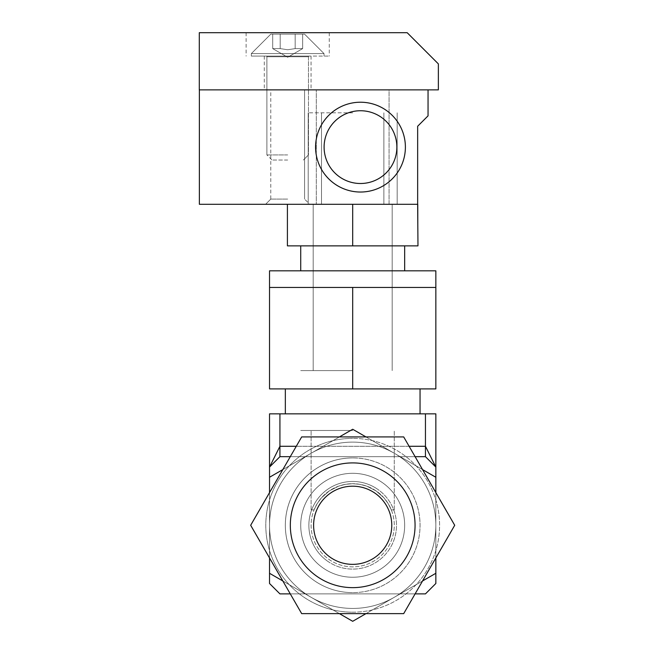 <?xml version="1.0" encoding="UTF-8"?>
<svg xmlns="http://www.w3.org/2000/svg" width="654" height="654" viewBox="0 0 654 654"><rect width="100%" height="100%" fill="white"/><g stroke="black" fill="none" stroke-linecap="round" stroke-linejoin="round"><path stroke-width="0.49" stroke-dasharray="3.27 2.45" d="M287.686 89.868L264.298 89.868L287.686 89.868M287.686 199.094L270.789 199.094L287.686 199.094M287.686 204.293L265.598 204.293L287.686 204.293M360.485 183.504A36.379 36.379 0 0 1 324.106 147.125A36.379 36.379 0 0 1 360.485 110.739A36.379 36.379 0 0 1 396.864 147.125A36.379 36.379 0 0 1 360.485 183.504A36.379 36.379 0 0 1 324.106 147.125A36.379 36.379 0 0 1 360.485 110.739A36.379 36.379 0 0 1 396.864 147.125A36.379 36.379 0 0 1 360.485 183.504A36.379 36.379 0 0 1 324.106 147.125A36.379 36.379 0 0 1 360.485 110.739A36.379 36.379 0 0 1 396.864 147.125A36.379 36.379 0 0 1 360.485 183.504M360.485 192.031A44.905 44.905 0 0 1 315.58 147.125A44.905 44.905 0 0 1 360.485 102.22A44.905 44.905 0 0 0 315.58 147.125A44.905 44.905 0 0 0 360.485 192.031A44.905 44.905 0 0 1 315.58 147.125A44.905 44.905 0 0 1 360.485 102.22A44.905 44.905 0 0 1 405.39 147.125A44.905 44.905 0 0 1 360.485 192.031A44.905 44.905 0 0 0 405.39 147.125A44.905 44.905 0 0 0 360.485 102.22A44.905 44.905 0 0 1 405.39 147.125A44.905 44.905 0 0 1 360.485 192.031M316.307 89.868L389.073 89.868L389.073 204.293L316.307 204.293L316.307 89.868L316.307 204.293L389.073 204.293L389.073 89.868L316.307 89.868M389.073 204.293L316.307 204.293L389.073 204.293M199.372 204.293L417.653 204.293L417.653 126.255L428.051 115.856L428.051 89.868L199.372 89.868L199.372 204.293M352.694 370.605L300.717 370.605L352.694 370.605M352.694 245.871L287.408 245.871L417.971 245.871L417.971 204.293L417.971 245.871L417.971 204.293L308.206 204.293L417.971 204.293L352.694 204.293L352.694 245.871L300.717 245.871L352.694 245.871L352.694 204.293L287.408 204.293L397.182 204.293L352.694 204.293L352.694 245.871L287.408 245.871L287.408 204.293L287.408 245.871L287.408 204.293L352.694 204.293L287.408 204.293M352.694 112.823L308.206 112.823L352.694 112.823M417.653 204.293L352.694 204.293M352.694 473.308A51.977 51.977 0 0 0 300.717 525.276A51.977 51.977 0 0 0 352.694 577.253A51.977 51.977 0 0 1 300.717 525.276A51.977 51.977 0 0 1 352.694 473.308A51.977 51.977 0 0 0 300.717 525.276A51.977 51.977 0 0 0 352.694 577.253A51.977 51.977 0 0 1 300.717 525.276A51.977 51.977 0 0 1 352.694 473.308A51.977 51.977 0 0 1 404.663 525.276A51.977 51.977 0 0 1 352.694 577.253A51.977 51.977 0 0 0 404.663 525.276A51.977 51.977 0 0 0 352.694 473.308A51.977 51.977 0 0 1 404.663 525.276A51.977 51.977 0 0 1 352.694 577.253A51.977 51.977 0 0 0 404.663 525.276A51.977 51.977 0 0 0 352.694 473.308A51.977 51.977 0 0 0 300.717 525.276A51.977 51.977 0 0 0 352.694 577.253A51.977 51.977 0 0 1 300.717 525.276A51.977 51.977 0 0 1 352.694 473.308A51.977 51.977 0 0 0 300.717 525.276A51.977 51.977 0 0 0 352.694 577.253A51.977 51.977 0 0 1 300.717 525.276A51.977 51.977 0 0 1 352.694 473.308A51.977 51.977 0 0 1 404.663 525.276A51.977 51.977 0 0 1 352.694 577.253A51.977 51.977 0 0 0 404.663 525.276A51.977 51.977 0 0 0 352.694 473.308A51.977 51.977 0 0 1 404.663 525.276A51.977 51.977 0 0 1 352.694 577.253A51.977 51.977 0 0 0 404.663 525.276A51.977 51.977 0 0 0 352.694 473.308A51.977 51.977 0 0 0 300.717 525.276A51.977 51.977 0 0 0 352.694 577.253A51.977 51.977 0 0 0 404.663 525.276A51.977 51.977 0 0 0 352.694 473.308A51.977 51.977 0 0 0 300.717 525.276A51.977 51.977 0 0 0 352.694 577.253A51.977 51.977 0 0 0 404.663 525.276A51.977 51.977 0 0 0 352.694 473.308M282.814 469.605L352.694 429.261L394.272 453.263A83.156 83.156 0 0 1 435.85 525.276L435.85 477.265L352.694 429.261L435.85 477.265L435.85 525.276A83.156 83.156 0 0 0 352.694 442.12A83.156 83.156 0 0 1 394.272 453.263A83.156 83.156 0 0 0 352.694 442.12A83.156 83.156 0 0 1 394.272 453.263L352.694 429.261L394.272 453.263A83.156 83.156 0 0 0 269.53 525.276A83.156 83.156 0 0 0 352.694 608.433A83.156 83.156 0 0 1 269.53 525.276A83.156 83.156 0 0 1 352.694 442.12A83.156 83.156 0 0 0 311.116 597.298A83.156 83.156 0 0 0 352.694 608.433A83.156 83.156 0 0 1 311.116 453.263A83.156 83.156 0 0 1 435.85 525.276A83.156 83.156 0 0 1 352.694 608.433A83.156 83.156 0 0 0 394.272 597.298L435.85 573.288L435.85 477.265L394.272 453.263A83.156 83.156 0 0 1 352.694 608.433A83.156 83.156 0 0 0 435.85 525.276L435.85 573.288L435.85 477.265L352.694 429.261L269.53 477.265L269.53 573.288L352.694 621.3L394.272 597.298A83.156 83.156 0 0 0 394.272 453.263L352.694 429.261L269.53 477.265L269.53 573.288L269.53 477.265L352.694 429.261L269.53 477.265L269.53 573.288L352.694 621.3L435.85 573.288L394.272 597.298L352.694 621.3L269.53 573.288L269.53 525.276A83.156 83.156 0 0 0 311.116 597.298L269.53 573.288L311.116 597.298A83.156 83.156 0 0 0 352.694 608.433A83.156 83.156 0 0 1 269.53 525.276A83.156 83.156 0 0 1 394.272 453.263L435.85 477.265L435.85 525.276A83.156 83.156 0 0 0 352.694 442.12A83.156 83.156 0 0 0 269.53 525.276A83.156 83.156 0 0 0 352.694 608.433A83.156 83.156 0 0 1 311.116 453.263A83.156 83.156 0 0 0 269.53 525.276L269.53 573.288L269.53 477.265L311.116 453.263A83.156 83.156 0 0 1 352.694 442.12A83.156 83.156 0 0 0 311.116 453.263L339.41 436.921M352.694 457.923A67.354 67.354 0 0 0 285.332 525.276A67.354 67.354 0 0 0 352.694 592.638A67.354 67.354 0 0 1 309.841 473.308A67.354 67.354 0 0 1 352.694 457.923A67.354 67.354 0 0 0 309.841 577.253A67.354 67.354 0 0 0 352.694 592.638A67.354 67.354 0 0 1 285.332 525.276A67.354 67.354 0 0 1 416.083 502.517A67.354 67.354 0 0 1 352.694 592.638A67.354 67.354 0 0 0 420.048 525.276A67.354 67.354 0 0 0 352.694 457.923A67.354 67.354 0 0 1 420.048 525.276A67.354 67.354 0 0 1 352.694 592.638A67.354 67.354 0 0 0 395.539 473.308A67.354 67.354 0 0 0 285.332 525.276A67.354 67.354 0 0 0 352.694 592.638A67.354 67.354 0 0 1 309.841 473.308A67.354 67.354 0 0 1 352.694 457.923A67.354 67.354 0 0 0 309.841 577.253A67.354 67.354 0 0 0 352.694 592.638A67.354 67.354 0 0 1 285.332 525.276A67.354 67.354 0 0 1 416.083 502.517A67.354 67.354 0 0 1 352.694 592.638A67.354 67.354 0 0 0 420.048 525.276A67.354 67.354 0 0 0 352.694 457.923A67.354 67.354 0 0 1 420.048 525.276A67.354 67.354 0 0 1 352.694 592.638A67.354 67.354 0 0 0 395.539 473.308A67.354 67.354 0 0 0 352.694 457.923M352.694 430.479L300.717 430.479L352.694 430.479M352.694 483.698L345.647 484.303L338.805 486.086L329.354 490.868L321.416 497.874L317.231 503.572L314.059 509.891L311.116 509.891L314.059 509.891L317.231 503.572L321.416 497.874L329.354 490.868L338.805 486.086L345.647 484.303L352.694 483.698A41.578 41.578 0 0 1 394.272 525.276A41.578 41.578 0 0 1 352.694 566.855A41.578 41.578 0 0 1 311.116 525.276A41.578 41.578 0 0 1 352.694 483.698L359.733 484.303L366.575 486.086L376.025 490.868L383.963 497.874L388.149 503.572L391.321 509.891L394.272 509.891L391.321 509.891L388.149 503.572L383.963 497.874L376.025 490.868L366.575 486.086L359.733 484.303L352.694 483.698A41.578 41.578 0 0 1 394.272 525.276A41.578 41.578 0 0 1 352.694 566.855A41.578 41.578 0 0 1 311.116 525.276A41.578 41.578 0 0 1 352.694 483.698L345.647 484.303L338.805 486.086L329.354 490.868L321.416 497.874L317.231 503.572L314.059 509.891L311.116 509.891L314.059 509.891L317.231 503.572L321.416 497.874L329.354 490.868L338.805 486.086L345.647 484.303L352.694 483.698A41.578 41.578 0 0 1 394.272 525.276A41.578 41.578 0 0 1 352.694 566.855A41.578 41.578 0 0 1 311.116 525.276A41.578 41.578 0 0 1 352.694 483.698L359.733 484.303L366.575 486.086L376.025 490.868L383.963 497.874L388.149 503.572L391.321 509.891L394.272 509.891L391.321 509.891L388.149 503.572L383.963 497.874L376.025 490.868L366.575 486.086L359.733 484.303L352.694 483.698A41.578 41.578 0 0 1 394.272 525.276A41.578 41.578 0 0 1 352.694 566.855A41.578 41.578 0 0 1 311.116 525.276A41.578 41.578 0 0 1 352.694 483.698M352.694 270.821L269.53 270.821L435.85 270.821L269.53 270.821L269.53 287.449L352.694 287.449L269.53 287.449L269.53 388.901L420.048 388.901L269.53 388.901L269.53 287.449L435.85 287.449L269.53 287.449L394.272 287.449L352.694 287.449L352.694 388.901L435.85 388.901L285.332 388.901L435.85 388.901L435.85 287.449L394.272 287.449L435.85 287.449L435.85 388.901L435.85 287.449L394.272 287.449L435.85 287.449L435.85 270.821L352.694 270.821M309.841 413.851L420.048 413.851L309.841 413.851M279.928 593.881L269.53 583.491L279.928 593.881L425.452 593.881L435.85 583.491L435.85 467.07L425.452 456.672L435.85 467.07L425.452 446.281L425.452 456.672L279.928 456.672L269.53 467.07L269.53 583.491L269.53 413.851L269.53 467.07L279.928 456.672L425.452 456.672L425.452 413.851L435.85 413.851L435.85 467.07L425.452 456.672L435.85 467.07L435.85 413.851L425.452 413.851L425.452 446.281L435.85 467.07L435.85 583.491L425.452 593.881L435.85 583.491L435.85 467.07L425.452 456.672L435.85 467.07L425.452 446.281L279.928 446.281L269.53 467.07L279.928 446.281L425.452 446.281L425.452 456.672L279.928 456.672L279.928 446.281L279.928 456.672L269.53 467.07L279.928 456.672L425.452 456.672L279.928 456.672L269.53 467.07L269.53 583.491L279.928 593.881L425.452 593.881L279.928 593.881M269.53 413.851L279.928 413.851L279.928 446.281L279.928 413.851L435.85 413.851L435.85 467.07L425.452 456.672L279.928 456.672L279.928 446.281L269.53 467.07L269.53 413.851L279.928 413.851L269.53 413.851M279.928 413.851L425.452 413.851L425.452 446.281L279.928 446.281L279.928 413.851L425.452 413.851M435.85 287.449L311.116 287.449L394.272 287.449L352.694 287.449L352.694 388.901L269.53 388.901L269.53 287.449M422.566 580.956L352.694 621.3L269.53 573.288L352.694 621.3L311.116 597.298L352.694 621.3L435.85 573.288L435.85 477.265L435.85 573.288L394.272 597.298A83.156 83.156 0 0 1 352.694 608.433A83.156 83.156 0 0 0 435.85 525.276A83.156 83.156 0 0 1 394.272 597.298L365.97 613.632M269.53 557.952L269.53 492.601L269.53 557.952M269.53 467.07L279.928 456.672L269.53 467.07M352.694 413.851L420.048 413.851L352.694 413.851M409.102 446.281L296.278 446.281M279.928 456.672L425.452 456.672M290.278 456.672L415.102 456.672M435.85 492.601L435.85 525.276A83.156 83.156 0 0 0 394.272 453.263A83.156 83.156 0 0 1 352.694 608.433A83.156 83.156 0 0 0 435.85 525.276L435.85 492.601M352.694 429.261L269.53 477.265L352.694 429.261M352.694 621.3L435.85 573.288L352.694 621.3M352.694 287.449L352.694 388.901M339.41 613.632L282.814 580.956M365.97 436.921L422.566 469.605M290.278 593.881L415.102 593.881M352.694 564.361A39.085 39.085 0 0 0 391.771 525.276A39.085 39.085 0 0 0 352.694 486.192A39.085 39.085 0 0 0 313.609 525.276A39.085 39.085 0 0 0 352.694 564.361M352.694 587.644A62.367 62.367 0 0 0 415.061 525.276A62.367 62.367 0 0 0 352.694 462.909A62.367 62.367 0 0 0 290.327 525.276A62.367 62.367 0 0 0 352.694 587.644M352.694 612.177A86.9 86.9 0 0 0 439.586 525.276A86.9 86.9 0 0 0 352.694 438.376A86.9 86.9 0 0 1 439.586 525.276A86.9 86.9 0 0 1 352.694 612.177A86.9 86.9 0 0 1 265.794 525.276A86.9 86.9 0 0 1 352.694 438.376A86.9 86.9 0 0 0 265.794 525.276A86.9 86.9 0 0 0 352.694 612.177M403.698 613.632L301.682 613.632L250.67 525.276L301.682 436.921L403.698 436.921L454.71 525.276L403.698 613.632M323.46 568.252A51.977 51.977 0 0 1 309.718 496.051A51.977 51.977 0 0 1 381.92 482.3A51.977 51.977 0 0 1 395.662 554.51A51.977 51.977 0 0 1 323.46 568.252A51.977 51.977 0 0 1 309.718 496.051A51.977 51.977 0 0 1 381.92 482.3A51.977 51.977 0 0 1 395.662 554.51A51.977 51.977 0 0 1 323.46 568.252M328.046 561.516A43.826 43.826 0 0 1 316.454 500.637A43.826 43.826 0 0 1 377.333 489.045A43.826 43.826 0 0 0 316.454 500.637A43.826 43.826 0 0 0 328.046 561.516A43.826 43.826 0 0 0 388.926 549.924A43.826 43.826 0 0 0 377.333 489.045A43.826 43.826 0 0 1 388.926 549.924A43.826 43.826 0 0 1 328.046 561.516M266.235 56.089A0.654 0.654 0 0 1 266.897 56.743A0.654 0.654 0 0 0 266.235 56.089L287.686 56.089L266.235 56.089A0.654 0.654 0 0 1 266.897 56.743A0.654 0.654 0 0 0 266.235 56.089L287.686 56.089L266.235 56.089A0.654 0.654 0 0 1 266.897 56.743A0.654 0.654 0 0 0 266.235 56.089L287.686 56.089L266.235 56.089A0.654 0.654 0 0 1 266.897 56.743A0.654 0.654 0 0 0 266.235 56.089L287.686 56.089L266.235 56.089A0.654 0.654 0 0 1 266.897 56.743A0.654 0.654 0 0 0 266.235 56.089L329.264 56.089L266.235 56.089A0.654 0.654 0 0 1 266.897 56.743L308.475 56.743A0.654 0.654 0 0 1 309.129 56.089L266.235 56.089A0.654 0.654 0 0 1 266.897 56.743L308.475 56.743A0.654 0.654 0 0 1 309.129 56.089L266.235 56.089A0.654 0.654 0 0 1 266.897 56.743L308.475 56.743A0.654 0.654 0 0 1 309.129 56.089L266.235 56.089A0.654 0.654 0 0 1 266.897 56.743L308.475 56.743A0.654 0.654 0 0 1 309.129 56.089L266.235 56.089A0.654 0.654 0 0 1 266.897 56.743L308.475 56.743A0.654 0.654 0 0 1 309.129 56.089L266.235 56.089A0.654 0.654 0 0 1 266.897 56.743L308.475 56.743A0.654 0.654 0 0 1 309.129 56.089L266.235 56.089A0.654 0.654 0 0 1 266.897 56.743L308.475 56.743A0.654 0.654 0 0 1 309.129 56.089L266.235 56.089A0.654 0.654 0 0 1 266.897 56.743L308.475 56.743A0.654 0.654 0 0 1 309.129 56.089L266.235 56.089A0.654 0.654 0 0 1 266.897 56.743L308.475 56.743A0.654 0.654 0 0 1 309.129 56.089L266.235 56.089A0.654 0.654 0 0 1 266.897 56.743L308.475 56.743A0.654 0.654 0 0 1 309.129 56.089L251.34 56.089L309.129 56.089A0.654 0.654 0 0 0 308.475 56.743A0.654 0.654 0 0 1 309.129 56.089A0.654 0.654 0 0 0 308.475 56.743A0.654 0.654 0 0 1 309.129 56.089L251.34 56.089L309.129 56.089A0.654 0.654 0 0 0 308.475 56.743A0.654 0.654 0 0 1 309.129 56.089L251.34 56.089L309.129 56.089A0.654 0.654 0 0 0 308.475 56.743A0.654 0.654 0 0 1 309.129 56.089L251.34 56.089L309.129 56.089A0.654 0.654 0 0 0 308.475 56.743A0.654 0.654 0 0 1 309.129 56.089L251.34 56.089L309.129 56.089A0.654 0.654 0 0 0 308.475 56.743L266.897 56.743A0.654 0.654 0 0 0 266.235 56.089L309.129 56.089M287.686 32.7L246.108 32.7L287.686 32.7M199.29 32.7L199.29 89.868L438.36 89.868L438.36 63.888L407.18 32.7L199.29 32.7M324.024 56.089L324.024 53.595L324.024 56.089L324.024 53.595L324.024 56.089L324.024 53.595L324.024 56.089L324.024 53.595L324.024 56.089L324.024 53.595L324.024 56.089L324.024 53.595L324.024 56.089L324.024 53.595L324.024 56.089L324.024 53.595L324.024 56.089L324.024 53.595L324.024 56.089L324.024 53.595L324.024 56.089L324.024 53.595L287.686 53.595L324.024 53.595L287.686 53.595L324.024 53.595L287.686 53.595L324.024 53.595L287.686 53.595L324.024 53.595L287.686 53.595L324.024 53.595L287.686 53.595L324.024 53.595L287.686 53.595L324.024 53.595L287.686 53.595L324.024 53.595L287.686 53.595L324.024 53.595L287.686 53.595L324.024 53.595L287.686 53.595L324.024 53.595L304.56 34.131L270.805 34.131L304.56 34.131L270.805 34.131L251.34 53.595L324.024 53.595L304.56 34.131L270.805 34.131L304.56 34.131L270.805 34.131L251.34 53.595L324.024 53.595L304.56 34.131L270.805 34.131L304.56 34.131L270.805 34.131L251.34 53.595L324.024 53.595L304.56 34.131L270.805 34.131L304.56 34.131L270.805 34.131L251.34 53.595L324.024 53.595L304.56 34.131L270.805 34.131L304.56 34.131L270.805 34.131L251.34 53.595L324.024 53.595L304.56 34.131L270.805 34.131L304.56 34.131L270.805 34.131L251.34 53.595L324.024 53.595L304.56 34.131L270.805 34.131L304.56 34.131L270.805 34.131L251.34 53.595L324.024 53.595L304.56 34.131L270.805 34.131L304.56 34.131L270.805 34.131L251.34 53.595L324.024 53.595L304.56 34.131L270.805 34.131L304.56 34.131L270.805 34.131L251.34 53.595L324.024 53.595L304.56 34.131L270.805 34.131L304.56 34.131L270.805 34.131L251.34 53.595L324.024 53.595L304.56 34.131L270.805 34.131L304.56 34.131L324.024 53.595L304.56 34.131L287.686 34.131L304.56 34.131L324.024 53.595L304.56 34.131L287.686 34.131L304.56 34.131L324.024 53.595L304.56 34.131L287.686 34.131L304.56 34.131L324.024 53.595L304.56 34.131L287.686 34.131L304.56 34.131L324.024 53.595L304.56 34.131L287.686 34.131L304.56 34.131M280.19 48.6L287.686 49.761L280.19 48.6L272.702 48.6L280.19 48.6L280.19 34.131L302.663 34.131L272.702 34.131L302.663 34.131L302.663 48.6L295.175 48.6L287.686 49.761L295.175 48.6L295.175 34.131L272.702 34.131L302.663 34.131L272.702 34.131L302.663 34.131L302.663 48.6L295.175 48.6L295.175 34.131L272.702 34.131L302.663 34.131L272.702 34.131L302.663 34.131L302.663 48.6L295.175 48.6L302.663 48.6L295.175 48.6L287.686 49.761L280.19 48.6L280.19 34.131L272.702 34.131L302.663 34.131L272.702 34.131L302.663 34.131L302.663 48.6L295.175 48.6L295.175 34.131L272.702 34.131L302.663 34.131L272.702 34.131L302.663 34.131L302.663 48.6L295.175 48.6L295.175 34.131L272.702 34.131L302.663 34.131L272.702 34.131L302.663 34.131L302.663 48.6L295.175 48.6L302.663 48.6L295.175 48.6L287.686 49.761L295.175 48.6L295.175 34.131L272.702 34.131L302.663 34.131L272.702 34.131L302.663 34.131L302.663 48.6L295.175 48.6L295.175 34.131L272.702 34.131L302.663 34.131L272.702 34.131L302.663 34.131L302.663 48.6L295.175 48.6L302.663 48.6L295.175 48.6L287.686 49.761L280.19 48.6L287.686 49.761L295.175 48.6L295.175 34.131L272.702 34.131L302.663 34.131L272.702 34.131L302.663 34.131L302.663 48.6L295.175 48.6L295.175 34.131L272.702 34.131L302.663 34.131L272.702 34.131L302.663 34.131L302.663 48.6L295.175 48.6L302.663 48.6L295.175 48.6L287.686 49.761L280.19 48.6L272.702 48.6L272.702 34.131L280.19 34.131L272.702 34.131L272.702 48.6L280.19 48.6L280.19 34.131L280.19 48.6L287.686 49.761L295.175 48.6L295.175 34.131L280.19 34.131L280.19 48.6L272.702 48.6L280.19 48.6L280.19 34.131L280.19 48.6L287.686 49.761L280.19 48.6L272.702 48.6L272.702 34.131L272.702 48.6L280.19 48.6L280.19 34.131L280.19 48.6L287.686 49.761L295.175 48.6L295.175 34.131L302.663 34.131L280.19 34.131L280.19 48.6L272.702 48.6L280.19 48.6L287.686 49.761L280.19 48.6L272.702 48.6L272.702 34.131L272.702 48.6L280.19 48.6L280.19 34.131L280.19 48.6L287.686 49.761L295.175 48.6L302.663 48.6L295.175 48.6L287.686 49.761L280.19 48.6L272.702 48.6L280.19 48.6L280.19 34.131L280.19 48.6L287.686 49.761L295.175 48.6L295.175 34.131L295.175 48.6L302.663 48.6L295.175 48.6L287.686 49.761L280.19 48.6L272.702 48.6L272.702 34.131L272.702 48.6L280.19 48.6L280.19 34.131L280.19 48.6L287.686 49.761L295.175 48.6L295.175 34.131L295.175 48.6L302.663 48.6L295.175 48.6L287.686 49.761L280.19 48.6L272.702 48.6L280.19 48.6L280.19 34.131L280.19 48.6L287.686 49.761L295.175 48.6L295.175 34.131L295.175 48.6L302.663 48.6L295.175 48.6L287.686 49.761L280.19 48.6L272.702 48.6L272.702 34.131L272.702 48.6L280.19 48.6L280.19 34.131L280.19 48.6L287.686 49.761L295.175 48.6L295.175 34.131L295.175 48.6L302.663 48.6L295.175 48.6L287.686 49.761L280.19 48.6L272.702 48.6L280.19 48.6L280.19 34.131L280.19 48.6L287.686 49.761L295.175 48.6L295.175 34.131L295.175 48.6L302.663 48.6L295.175 48.6L287.686 49.761L280.19 48.6L272.702 48.6L272.702 34.131L272.702 48.6L280.19 48.6L280.19 34.131L280.19 48.6L287.686 49.761L295.175 48.6L295.175 34.131L295.175 48.6L302.663 48.6L295.175 48.6L287.686 49.761L280.19 48.6L272.702 48.6L280.19 48.6L280.19 34.131L280.19 48.6L287.686 49.761L295.175 48.6L295.175 34.131L302.663 34.131L302.663 48.6L302.663 34.131L295.175 34.131L295.175 48.6L302.663 48.6L302.663 34.131L295.175 34.131L295.175 48.6L287.686 49.761L280.19 48.6L272.702 48.6L272.702 34.131L272.702 48.6L280.19 48.6L280.19 34.131L280.19 48.6L287.686 49.761L295.175 48.6L295.175 34.131L295.175 48.6L302.663 48.6L302.663 34.131L295.175 34.131L295.175 48.6L287.686 49.761L280.19 48.6L272.702 48.6L280.19 48.6L280.19 34.131L280.19 48.6L287.686 49.761L295.175 48.6L302.663 48.6L302.663 34.131L295.175 34.131L295.175 48.6L287.686 49.761L280.19 48.6L272.702 48.6L272.702 34.131L272.702 48.6L280.19 48.6L280.19 34.131L280.19 48.6L287.686 49.761L295.175 48.6L295.175 34.131L295.175 48.6L302.663 48.6L302.663 34.131L295.175 34.131L295.175 48.6L287.686 49.761L280.19 48.6L272.702 48.6L280.19 48.6L280.19 34.131L280.19 48.6L287.686 49.761L295.175 48.6L302.663 48.6L302.663 34.131L295.175 34.131L295.175 48.6L287.686 49.761L280.19 48.6L272.702 48.6L272.702 34.131L272.702 48.6L280.19 48.6L280.19 34.131L280.19 48.6L287.686 49.761L295.175 48.6L295.175 34.131L295.175 48.6L302.663 48.6L302.663 34.131L295.175 34.131L295.175 48.6L287.686 49.761L280.19 48.6L272.702 48.6L280.19 48.6L280.19 34.131L280.19 48.6L287.686 49.761L295.175 48.6L302.663 48.6L302.663 34.131L295.175 34.131L295.175 48.6L287.686 49.761L280.19 48.6L272.702 48.6L272.702 34.131L272.702 48.6L280.19 48.6L280.19 34.131L280.19 48.6L287.686 49.761L295.175 48.6L295.175 34.131L295.175 48.6L302.663 48.6L302.663 34.131L295.175 34.131L295.175 48.6L287.686 49.761L280.19 48.6L272.702 48.6L280.19 48.6L280.19 34.131L280.19 48.6M287.686 160.034L271.99 160.034L287.686 160.034M287.686 154.933L266.897 154.933L287.686 154.933M270.805 34.131L251.34 53.595L287.686 53.595L251.34 53.595L270.805 34.131L287.686 34.131L270.805 34.131L251.34 53.595L270.805 34.131L287.686 34.131L270.805 34.131L251.34 53.595L270.805 34.131L287.686 34.131L270.805 34.131L251.34 53.595L270.805 34.131L287.686 34.131L270.805 34.131L251.34 53.595L270.805 34.131L287.686 34.131L270.805 34.131L251.34 53.595L287.686 53.595L251.34 53.595L287.686 53.595L251.34 53.595L287.686 53.595L251.34 53.595L287.686 53.595L251.34 53.595L287.686 53.595L251.34 53.595L251.34 56.089L287.686 56.089L251.34 56.089L251.34 53.595L251.34 56.089M272.702 34.131L272.702 48.6L287.686 57.25L302.663 48.6L287.686 57.25L272.702 48.6L287.686 57.25L302.663 48.6L287.686 57.25L272.702 48.6L287.686 57.25L302.663 48.6L287.686 57.25L272.702 48.6L287.686 57.25L302.663 48.6L287.686 57.25L272.702 48.6L287.686 57.25L302.663 48.6L287.686 57.25L272.702 48.6L287.686 57.25L302.663 48.6L287.686 57.25L272.702 48.6L287.686 57.25L302.663 48.6L287.686 57.25L272.702 48.6L287.686 57.25L302.663 48.6L287.686 57.25L272.702 48.6L287.686 57.25L302.663 48.6L287.686 57.25L272.702 48.6L287.686 57.25L302.663 48.6L287.686 57.25L272.702 48.6L287.686 57.25L302.663 48.6L295.175 48.6L295.175 34.131L295.175 48.6L287.686 49.761L295.175 48.6L302.663 48.6L302.663 34.131M303.374 160.034L308.475 154.933L303.374 160.034L308.475 154.933L303.374 160.034L308.475 154.933L303.374 160.034L308.475 154.933L303.374 160.034L308.475 154.933L303.374 160.034L308.475 154.933L303.374 160.034L308.475 154.933L303.374 160.034L308.475 154.933L303.374 160.034L308.475 154.933L303.374 160.034L308.475 154.933L303.374 160.034L308.475 154.933L308.475 56.743L266.897 56.743L308.475 56.743L266.897 56.743L308.475 56.743L266.897 56.743L308.475 56.743L266.897 56.743L308.475 56.743L266.897 56.743L266.897 154.933L266.897 56.743L266.897 154.933L266.897 56.743L266.897 154.933L266.897 56.743L266.897 154.933L266.897 56.743L266.897 154.933L266.897 56.743L266.897 154.933L266.897 56.743L266.897 154.933L266.897 56.743L266.897 154.933L266.897 56.743L266.897 154.933L266.897 56.743L266.897 154.933L266.897 56.743L266.897 154.933L271.99 160.034M324.024 53.595L287.686 53.595L324.024 53.595M308.475 56.743L287.686 56.743L308.475 56.743L287.686 56.743L308.475 56.743L287.686 56.743L308.475 56.743L287.686 56.743L308.475 56.743L308.475 154.933L308.475 56.743M265.598 204.293L270.789 199.094L265.598 204.293L270.789 199.094L265.598 204.293L270.789 199.094L265.598 204.293L270.789 199.094L265.598 204.293L270.789 199.094L265.598 204.293L270.789 199.094L265.598 204.293L270.789 199.094L265.598 204.293L270.789 199.094L265.598 204.293L270.789 199.094L265.598 204.293L270.789 199.094L265.598 204.293L270.789 199.094L270.789 89.868M304.576 89.868L304.576 199.094L304.576 89.868L304.576 199.094L304.576 89.868L304.576 199.094L304.576 89.868L304.576 199.094L304.576 89.868L304.576 199.094L304.576 89.868L304.576 199.094L304.576 89.868L304.576 199.094L304.576 89.868L304.576 199.094L304.576 89.868L304.576 199.094L304.576 89.868L304.576 199.094L304.576 89.868L304.576 199.094L309.775 204.293M404.663 245.871L404.663 270.821M392.187 204.293L392.187 370.605L392.187 204.293M308.206 112.823L308.206 204.293L308.206 112.823M321.506 112.823L321.506 204.293L321.506 112.823M383.873 112.823L383.873 204.293L383.873 112.823M397.182 112.823L397.182 204.293L397.182 112.823M313.192 204.293L313.192 370.605L313.192 204.293M300.717 245.871L300.717 270.821M311.116 509.891L311.116 430.479L311.116 509.891M285.332 413.851L285.332 388.901M420.048 413.851L420.048 388.901M394.272 509.891L394.272 430.479L394.272 509.891M264.298 56.089L264.298 89.868M246.108 32.7L246.108 56.089M329.264 32.7L329.264 56.089M311.067 56.089L311.067 89.868"/><path stroke-width="0.98" d="M360.485 183.504A36.379 36.379 0 0 1 324.106 147.125A36.379 36.379 0 0 1 360.485 110.739A36.379 36.379 0 0 1 396.864 147.125A36.379 36.379 0 0 1 360.485 183.504M360.485 192.031A44.905 44.905 0 0 1 315.58 147.125A44.905 44.905 0 0 1 360.485 102.22A44.905 44.905 0 0 1 405.39 147.125A44.905 44.905 0 0 1 360.485 192.031M199.372 204.293L417.653 204.293L417.653 126.255L428.051 115.856L428.051 89.868L199.372 89.868L199.372 204.293M417.653 204.293L417.971 245.871L287.408 245.871L287.408 204.293M352.694 204.293L352.694 245.871M269.53 270.821L435.85 270.821L435.85 287.449L269.53 287.449L269.53 270.821M290.278 593.881L279.928 593.881L269.53 583.491L269.53 557.952L269.53 573.288L282.814 580.956M282.814 469.605L269.53 477.265L269.53 492.601L269.53 467.07L279.928 446.281L279.928 456.672L290.278 456.672M296.278 446.281L279.928 446.281L279.928 413.851L269.53 413.851L269.53 467.07L279.928 456.672M279.928 413.851L425.452 413.851L425.452 446.281L435.85 467.07L435.85 413.851L425.452 413.851M415.102 456.672L425.452 456.672L425.452 446.281L409.102 446.281M425.452 456.672L435.85 467.07L435.85 492.601L435.85 477.265L422.566 469.605M422.566 580.956L435.85 573.288L435.85 557.952L435.85 583.491L425.452 593.881L415.102 593.881M435.85 287.449L435.85 388.901L269.53 388.901L269.53 287.449M352.694 287.449L352.694 388.901M365.97 613.632L352.694 621.3L339.41 613.632M339.41 436.921L352.694 429.261L365.97 436.921M352.694 564.361A39.085 39.085 0 0 0 391.771 525.276A39.085 39.085 0 0 0 352.694 486.192A39.085 39.085 0 0 0 313.609 525.276A39.085 39.085 0 0 0 352.694 564.361M352.694 587.644A62.367 62.367 0 0 0 415.061 525.276A62.367 62.367 0 0 0 352.694 462.909A62.367 62.367 0 0 0 290.327 525.276A62.367 62.367 0 0 0 352.694 587.644M403.698 613.632L301.682 613.632L250.67 525.276L301.682 436.921L403.698 436.921L454.71 525.276L403.698 613.632M199.29 32.7L199.29 89.868L438.36 89.868L438.36 63.888L407.18 32.7L199.29 32.7M404.663 245.871L404.663 270.821M300.717 245.871L300.717 270.821M285.332 413.851L285.332 388.901M420.048 413.851L420.048 388.901"/></g></svg>
